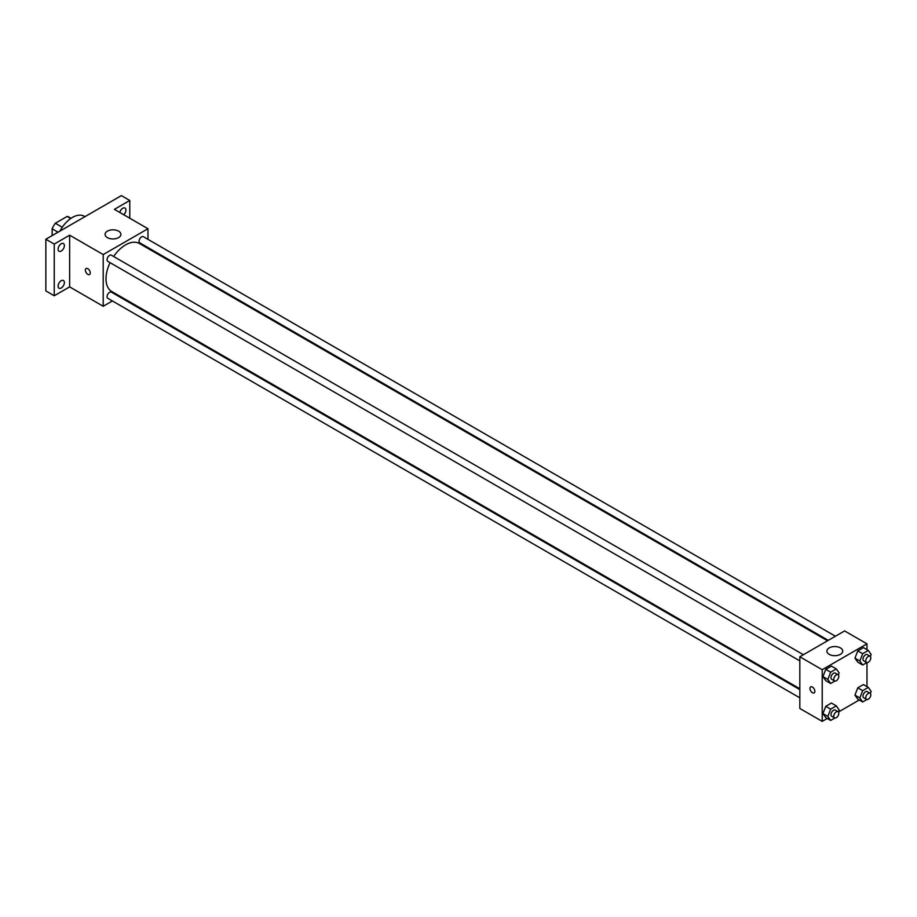 <?xml version="1.0" encoding="UTF-8"?>
<svg xmlns="http://www.w3.org/2000/svg" width="917" height="917" viewBox="0 0 917 917"><rect width="100%" height="100%" fill="white"/><g stroke="black" fill="none" stroke-linecap="round" stroke-linejoin="round"><path stroke-width="1.38" d="M62.264 227.244L55.352 223.244L67.124 216.446A15.325 8.849 120 0 1 68.901 217.077L71.022 218.303M52.143 235.6L52.143 228.791A15.325 8.849 120 0 1 55.352 223.244M58.035 232.196L52.143 228.791M70.712 218.521L67.124 216.446M84.972 216.641L84.295 216.252A23.739 13.709 120 0 0 59.914 231.107M112.401 300.959L103.208 306.267L69.635 286.883L54.241 295.767L45.85 290.918L45.85 239.234L121.388 195.619L129.778 200.468L129.778 218.235M120.276 296.409L119.519 296.844M61.233 287.995A4.447 2.568 -60 0 1 59.009 288.213A4.447 2.568 -60 0 1 58.333 284.648A4.447 2.568 -60 0 1 61.233 280.728A4.447 2.568 -60 0 1 63.456 280.51A4.447 2.568 -60 0 1 64.144 284.075A4.447 2.568 -60 0 1 61.233 287.995M61.233 251.029A4.447 2.568 -60 0 1 59.009 251.258A4.447 2.568 -60 0 1 58.333 247.693A4.447 2.568 -60 0 1 61.233 243.773A4.447 2.568 -60 0 1 63.456 243.555A4.447 2.568 -60 0 1 64.144 247.12A4.447 2.568 -60 0 1 61.233 251.029M69.635 286.883L69.635 235.188L54.241 244.071L45.85 239.234M54.241 295.767L54.241 244.071M103.208 306.267L103.208 254.571L69.635 235.188M103.208 254.571L147.969 228.734L114.396 209.351L129.778 200.468M107.404 237.618A7.909 4.574 180 0 1 105.077 234.385A7.909 4.574 180 0 1 112.997 229.812A7.909 4.574 180 0 1 120.906 234.385A7.909 4.574 180 0 1 116.023 238.603A7.909 4.574 180 0 1 107.404 237.618M119.795 212.469A4.447 2.568 -60 0 1 122.786 208.239A4.447 2.568 -60 0 1 125.01 208.021A4.447 2.568 -60 0 1 123.761 214.761M110.074 262.652A27.693 15.99 120 0 0 106.005 278.802A27.693 15.99 120 0 0 111.736 291.48L799.83 688.747M827.535 640.777L139.43 243.509A27.693 15.99 120 0 0 113.628 256.485M147.969 228.734L147.969 239.348M147.969 247.579L147.969 248.438M835.398 636.238L143.373 236.701A3.565 2.052 120 0 0 140.622 237.652A3.565 2.052 120 0 0 139.075 241.228A3.565 2.052 120 0 0 139.808 242.867L828.28 640.353M799.83 689.618L111.358 292.133A3.565 2.052 120 0 0 108.619 293.085A3.565 2.052 120 0 0 107.06 296.672A3.565 2.052 120 0 0 107.805 298.3L799.83 697.837M799.83 660.882L107.805 261.345A3.565 2.052 -60 0 1 107.805 257.23A3.565 2.052 -60 0 1 111.358 255.178L803.395 654.715M90.267 272.945A3.462 1.994 60 0 1 89.545 274.538A3.462 1.994 60 0 1 86.083 272.532A3.462 1.994 60 0 1 86.083 268.532A3.462 1.994 60 0 1 88.754 269.46A3.462 1.994 60 0 1 90.267 272.945M89.545 274.527A3.462 1.994 60 0 1 86.083 272.532A3.462 1.994 60 0 1 86.083 268.532M827.249 718.469L822.217 721.381L799.83 708.463L799.83 656.767L844.603 630.93L866.978 643.849L866.978 649.66M859.252 699.992L838.436 712.016M857.773 662.189L854.942 658.165L857.773 650.875L863.424 647.608L857.773 650.875L854.942 658.165L857.773 662.189L862.668 665.008L859.848 660.985L862.668 653.706L868.319 650.44L871.15 654.463L870.359 656.492M825.77 717.621L822.939 713.598L825.77 706.308L831.421 703.052L825.77 706.308L822.939 713.598L825.77 717.621L830.664 720.441L827.833 716.429L830.664 709.139L836.315 705.872L839.147 709.896L838.356 711.924M866.978 662.578L866.978 686.615M822.217 721.381L822.217 669.697L866.978 643.849M857.773 699.144L854.942 695.12L857.773 687.83L863.424 684.575L857.773 687.83L854.942 695.12L857.773 699.144L862.668 701.963L859.848 697.94L862.668 690.661L868.319 687.395L871.15 691.418L870.359 693.447M825.77 680.666L822.939 676.643L825.77 669.353L831.421 666.086L825.77 669.353L822.939 676.643L825.77 680.666L830.664 683.486L827.833 679.463L830.664 672.184L836.315 668.917L839.147 672.94L838.356 674.969M822.217 669.697L799.83 656.767M829.209 654.348A7.909 4.574 180 0 1 826.893 651.116A7.909 4.574 180 0 1 834.802 646.554A7.909 4.574 180 0 1 842.723 651.116A7.909 4.574 180 0 1 837.829 655.334A7.909 4.574 180 0 1 829.209 654.348M814.869 691.292A3.462 1.994 60 0 1 814.158 692.885A3.462 1.994 60 0 1 810.697 690.879A3.462 1.994 60 0 1 810.697 686.89A3.462 1.994 60 0 1 813.356 687.819A3.462 1.994 60 0 1 814.869 691.292M814.158 692.885A3.462 1.994 60 0 1 810.697 690.879A3.462 1.994 60 0 1 810.697 686.879M834.894 681.044L830.664 683.486M838.069 674.729L835.272 673.124A3.565 2.052 120 0 0 832.533 674.075A3.565 2.052 120 0 0 830.974 677.652A3.565 2.052 120 0 0 831.708 679.291L834.504 680.907A3.565 2.052 120 0 0 838.069 678.844A3.565 2.052 120 0 0 838.069 674.729A3.565 2.052 120 0 0 835.33 675.691A3.565 2.052 120 0 0 833.771 679.268A3.565 2.052 120 0 0 834.504 680.907M827.833 679.463L822.939 676.643M830.664 672.184L825.77 669.353M836.315 668.917L831.421 666.086M866.897 662.567L862.668 665.008M870.073 656.251L867.276 654.635A3.565 2.052 120 0 0 864.536 655.598A3.565 2.052 120 0 0 862.977 659.174A3.565 2.052 120 0 0 863.711 660.813L866.519 662.418A3.565 2.052 120 0 0 870.073 660.366A3.565 2.052 120 0 0 870.073 656.251A3.565 2.052 120 0 0 867.333 657.214A3.565 2.052 120 0 0 865.774 660.79A3.565 2.052 120 0 0 866.519 662.418M859.848 660.985L854.942 658.165M862.668 653.706L857.773 650.875M868.319 650.44L863.424 647.608M834.894 718L830.664 720.441M838.069 711.695L835.272 710.079A3.565 2.052 120 0 0 832.533 711.03A3.565 2.052 120 0 0 830.974 714.618A3.565 2.052 120 0 0 831.708 716.246L834.504 717.862A3.565 2.052 120 0 0 838.069 715.799A3.565 2.052 120 0 0 838.069 711.695A3.565 2.052 120 0 0 835.33 712.647A3.565 2.052 120 0 0 833.771 716.234A3.565 2.052 120 0 0 834.504 717.862M827.833 716.429L822.939 713.598M830.664 709.139L825.77 706.308M836.315 705.872L831.421 703.052M866.897 699.522L862.668 701.963M870.073 693.218L867.276 691.601A3.565 2.052 120 0 0 864.536 692.553A3.565 2.052 120 0 0 862.977 696.141A3.565 2.052 120 0 0 863.711 697.768L866.519 699.384A3.565 2.052 120 0 0 870.073 697.321A3.565 2.052 120 0 0 870.073 693.218A3.565 2.052 120 0 0 867.333 694.169A3.565 2.052 120 0 0 865.774 697.745A3.565 2.052 120 0 0 866.519 699.384M859.848 697.94L854.942 695.12M862.668 690.661L857.773 687.83M868.319 687.395L863.424 684.575"/></g></svg>
